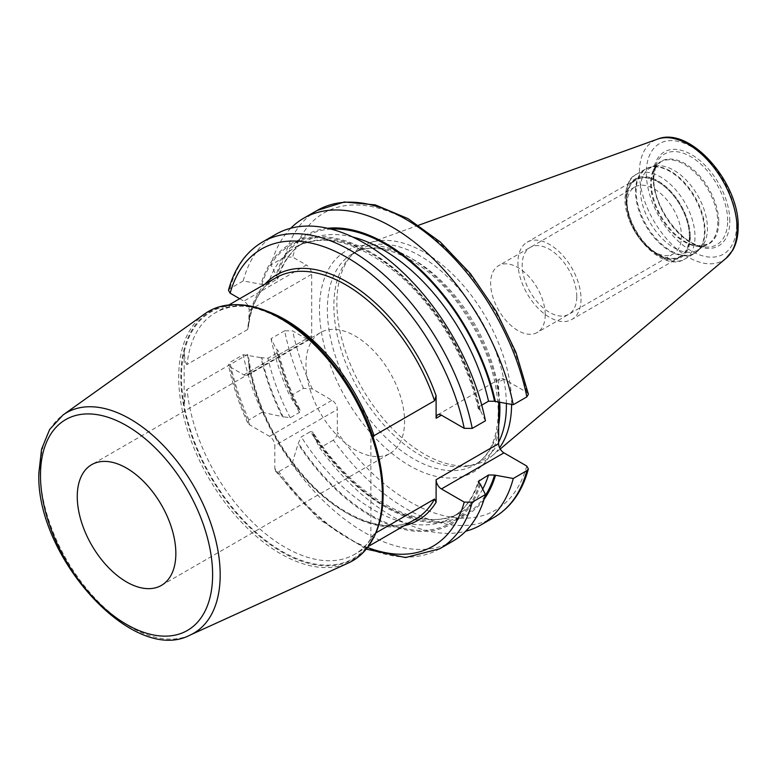 <?xml version="1.0" encoding="UTF-8"?>
<svg xmlns="http://www.w3.org/2000/svg" width="777" height="777" viewBox="0 0 777 777"><rect width="100%" height="100%" fill="white"/><g stroke="black" fill="none" stroke-linecap="round" stroke-linejoin="round"><path stroke-width="0.58" stroke-dasharray="3.88 2.91" d="M511.596 404.448A123.543 71.329 60 0 0 511.596 403.603A123.543 71.329 -120 0 0 461.791 283.76A123.543 71.329 -120 0 0 369.162 243.055A123.543 71.329 -120 0 0 351.884 254.866A123.543 71.329 -120 0 0 336.878 302.729A123.543 71.329 60 0 0 383.275 418.618A123.543 71.329 60 0 0 473.193 464.976A123.543 71.329 60 0 0 492.055 455.905A123.543 71.329 60 0 0 499.582 447.727M498.611 442.2A121.989 70.435 60 0 1 481.138 461.179A121.989 70.435 60 0 1 468.473 465.938A121.989 70.435 60 0 1 379.691 420.163A121.989 70.435 60 0 1 333.877 305.73A121.989 70.435 -120 0 1 348.688 258.469L351.884 254.866M506.39 403.593A121.989 70.435 -120 0 0 452.457 281.837A121.989 70.435 -120 0 0 359.139 249.883A121.989 70.435 -120 0 0 348.688 258.469M375.913 532.896L372.717 535.508L370.891 542.346A143.065 82.605 60 0 1 257.09 534.158A143.065 82.605 60 0 1 180.808 376.894A143.065 82.605 -120 0 1 238.024 304.71M247.61 329.535L248.64 325.456C251.903 302.496 260.994 286.616 275.903 277.816A139.423 80.497 -120 0 0 247.61 329.535L187.121 364.452A139.423 80.497 60 0 1 215.404 312.743C256.002 284.12 344.347 349.514 371.513 433.828L370.891 430.944L370.891 542.346A143.065 82.605 -120 0 0 373.086 538.655M371.513 433.828L372.533 435.528M528.409 394.25L526.719 392.249L503.933 379.089A7.527 4.351 -120 0 0 500.174 378.72A7.527 4.351 -120 0 0 498.611 382.167L498.698 402.331M248.64 325.456L249.194 310.334A7.527 4.351 -120 0 0 243.871 301.117L306.371 265.025L292.657 257.109L284.635 257.032L271.047 264.879L276.126 275.175L278.253 277.913L277.127 279.166L267.958 284.46L261.917 284.382L243.211 280.944L230.021 288.568L228.487 290.316M239.704 298.708L243.871 301.117M367.521 547.484A171.562 99.048 60 0 1 274.825 468.298L274.825 445.571L337.325 409.489A7.527 4.351 -120 0 0 332.002 400.272L312.325 388.908L303.506 388.374L289.918 396.221L297.416 407.906A161.519 93.25 60 0 1 276.126 348.941L278.283 350.932C282.779 370.784 290.083 390.52 300.194 410.139L299.427 412.48L290.258 417.773L282.333 416.618A161.519 93.25 60 0 1 261.043 357.653L267.958 358.226L277.127 352.933L278.283 350.932M249.825 424.99A171.562 99.048 60 0 1 230.157 366.967L228.467 364.957L230.021 362.335L243.211 354.71A177.137 102.273 -120 0 0 262.092 412.286L248.893 419.901L247.717 422.921L249.825 424.99L269.502 436.353A7.527 4.351 60 0 1 274.825 445.571M230.157 366.967L243.871 374.883A7.527 4.351 -120 0 0 247.63 375.252A7.527 4.351 -120 0 0 249.194 371.804L248.795 358.518L247.61 354.438L187.121 389.355C186.043 389.957 185.052 395.24 184.159 405.196L184.159 352.039A142.356 82.187 -120 0 0 184.159 405.196A142.356 82.187 -120 0 0 269.25 543.026A142.356 82.187 -120 0 0 371.076 541.006M485.44 420.794L480.351 410.499L478.205 408.508L479.351 406.507A156.148 90.151 -120 0 0 295.581 247.135A156.148 90.151 -120 0 0 267.958 284.46M481.73 405.138L479.351 406.507M303.506 388.374A177.137 102.273 60 0 1 284.635 330.798L292.657 330.876L306.371 338.801A7.527 4.351 -120 0 0 310.14 339.17A7.527 4.351 -120 0 0 311.694 335.722L311.694 274.252A7.527 4.351 -120 0 0 306.371 265.025M187.121 364.452C186.024 364.996 185.043 360.858 184.159 352.039A142.356 82.187 -120 0 1 269.25 312.471A142.356 82.187 -120 0 1 371.076 432.07M204.642 313.918A144.017 83.149 -120 0 0 178.71 377.331A144.017 83.149 -120 0 0 238.966 519.463A144.017 83.149 -120 0 0 348.426 562.966M390.122 453.35A69.707 40.249 60 0 0 404.564 421.445A69.707 40.249 -120 0 0 374.135 351.291A69.707 40.249 -120 0 0 320.415 332.614A69.707 40.249 -120 0 0 305.973 364.52A69.707 40.249 60 0 0 336.402 434.673A69.707 40.249 60 0 0 390.122 453.35L161.402 585.402M243.211 354.71L261.043 357.653M284.635 330.798L271.047 338.646L276.126 348.941M274.825 468.298L275.563 471.163L278.768 471.649L291.958 464.024A177.137 102.273 -120 0 0 452.894 541.161M494.318 517.239A177.137 102.273 60 0 1 333.382 440.112C335.849 438.257 337.169 435.625 337.325 432.216L337.325 409.489M290.773 228.224A177.137 102.273 -120 0 0 271.047 264.879M275.757 234.353A177.137 102.273 -120 0 0 243.211 280.944M327.632 228.283A161.519 93.25 -120 0 0 276.126 275.175M484.081 499.261A161.519 93.25 60 0 1 313.422 435.625L312.878 432.099C354.846 499.766 424.786 535.848 460.897 512.305A156.148 90.151 60 0 1 310.46 431.594L301.291 436.888L298.339 443.075L291.958 464.024M300.194 410.139L297.416 407.906M480.351 410.499A161.519 93.25 -120 0 0 370.697 252.195A161.519 93.25 -120 0 0 261.043 283.887M480.351 484.265A161.519 93.25 60 0 1 298.339 444.327M310.46 431.594L312.878 432.099M313.422 435.625L319.794 447.96A177.137 102.273 -120 0 0 465.705 531.215M333.382 440.112L319.794 447.96M271.047 338.646A177.137 102.273 -120 0 0 289.918 396.221M262.092 412.286L282.333 416.618M655.108 166.103A47.426 27.38 -120 0 1 689.626 183.896A47.426 27.38 -120 0 1 707.439 228.389A47.426 27.38 60 0 1 701.68 246.756A47.426 27.38 60 0 1 697.61 250.097A47.426 27.38 60 0 1 661.062 237.393A47.426 27.38 60 0 1 640.365 189.656A47.426 27.38 -120 0 1 650.184 167.949A47.426 27.38 -120 0 1 655.108 166.103L651.301 166.87A48.679 28.108 -120 0 0 636.159 191.064A48.679 28.108 60 0 0 660.499 243.114A48.679 28.108 60 0 0 699.096 249.67A48.679 28.108 60 0 0 705.011 230.808A48.679 28.108 -120 0 0 686.732 185.14A48.679 28.108 -120 0 0 651.301 166.87L645.58 169.027A48.796 28.176 -120 0 0 635.469 191.365A48.796 28.176 60 0 0 656.769 240.472A48.796 28.176 60 0 0 694.376 253.545L701.68 246.756M689.354 236.159A44.172 25.505 -120 0 0 658.129 182.071A44.172 25.505 -120 0 0 626.893 200.097A44.172 25.505 60 0 0 658.129 254.196A44.172 25.505 60 0 0 689.354 236.159M626.893 204.652A38.588 22.28 60 0 0 654.185 251.913A38.588 22.28 60 0 0 673.474 253.826A38.588 22.28 60 0 0 681.468 236.159A38.588 22.28 -120 0 0 664.626 197.329A38.588 22.28 -120 0 0 634.887 186.985A38.588 22.28 -120 0 0 626.893 204.652L626.893 200.097M545.221 314.821A38.588 22.28 60 0 1 537.237 332.488A38.588 22.28 60 0 1 507.498 322.154A38.588 22.28 60 0 1 490.646 283.314A38.588 22.28 -120 0 1 498.64 265.647A38.588 22.28 -120 0 1 528.379 275.981A38.588 22.28 -120 0 1 545.221 314.821M517.929 262.636A44.629 25.767 -120 0 0 537.412 307.546A44.629 25.767 -120 0 0 571.794 319.502A44.629 25.767 -120 0 0 581.041 299.077A44.629 25.767 -120 0 0 561.557 254.157A44.629 25.767 -120 0 0 527.165 242.201A44.629 25.767 -120 0 0 517.929 262.636M689.685 236.354A44.629 25.767 60 0 1 680.438 256.779A44.629 25.767 60 0 1 646.046 244.823A44.629 25.767 60 0 1 626.563 199.912A44.629 25.767 60 0 1 635.809 179.477A44.629 25.767 60 0 1 670.201 191.433A44.629 25.767 60 0 1 689.685 236.354M576.777 296.61A38.588 22.28 -120 0 0 549.485 249.339A38.588 22.28 -120 0 0 522.193 265.103A38.588 22.28 -120 0 0 549.485 312.364A38.588 22.28 -120 0 0 576.777 296.61M736.596 224.961A63.85 36.869 60 0 1 691.452 251.029A63.85 36.869 60 0 1 646.299 172.824A63.85 36.869 -120 0 1 691.452 146.756A63.85 36.869 -120 0 1 736.596 224.961M729.817 221.047A54.264 31.333 -120 0 0 691.452 154.584A54.264 31.333 -120 0 0 653.078 176.738A54.264 31.333 -120 0 0 691.452 243.201A54.264 31.333 -120 0 0 729.817 221.047M726.165 258.207A69.095 39.889 60 0 1 671.901 244.473A69.095 39.889 60 0 1 639.384 172.533A69.095 39.889 -120 0 1 657.439 139.17M499.708 402.496A121.989 70.435 -120 0 0 444.026 283.615A121.989 70.435 -120 0 0 352.641 253.632A121.989 70.435 -120 0 0 327.37 309.479A121.989 70.435 60 0 0 380.623 432.255A121.989 70.435 60 0 0 474.63 464.937A121.989 70.435 60 0 0 498.669 425.126M498.611 430.4A127.574 73.65 60 0 1 402.088 460.965A127.574 73.65 60 0 1 319.483 309.479A127.574 73.65 -120 0 1 402.088 253.38A127.574 73.65 -120 0 1 498.611 395.406M503.933 379.089L498.611 382.167M249.194 317.133A141.657 81.779 60 0 1 264.957 284.139M404.38 525.621A141.657 81.779 60 0 1 249.194 365.015M262.558 241.968A177.137 102.273 -120 0 0 230.021 288.568M249.194 310.334L311.694 274.252M249.194 371.804L311.694 335.722M228.865 304.972L215.404 312.743A139.423 80.497 60 0 1 266.929 311.101M374.038 533.974A139.423 80.497 60 0 1 354.827 554.224A139.423 80.497 60 0 1 252.438 522.018A139.423 80.497 60 0 1 187.121 389.355M247.61 354.438A139.423 80.497 -120 0 0 312.927 487.092A139.423 80.497 -120 0 0 415.316 519.298C388.597 535.761 343.055 519.667 306.711 479.409C274.495 443.007 255.196 402.709 248.795 358.518M190.18 635.032A127.282 73.485 60 0 1 93.444 596.59A127.282 73.485 60 0 1 40.19 470.969A127.282 73.485 60 0 1 63.102 414.918M243.871 374.883L306.371 338.801M439.695 548.776A177.137 102.273 60 0 1 278.768 471.649M248.893 419.901A177.137 102.273 60 0 1 230.021 362.335M526.719 392.249A171.562 99.048 -120 0 0 409.693 221.484A171.562 99.048 -120 0 0 292.657 257.109M312.325 388.908A171.562 99.048 60 0 1 292.657 330.876M526.719 466.015A171.562 99.048 60 0 1 337.325 432.216M317.181 210.441A177.137 102.273 -120 0 0 284.635 257.032M331.08 229.118A160.334 92.57 -120 0 0 277 275.68M485.081 495.872A160.334 92.57 60 0 1 313.422 434.372M298.504 408.537A160.334 92.57 60 0 1 277 349.446M352.622 237.004A156.148 90.151 -120 0 0 304.749 241.841A156.148 90.151 -120 0 0 277.127 279.166M479.477 409.994A160.334 92.57 -120 0 0 370.697 253.156A160.334 92.57 -120 0 0 261.917 284.382M479.477 483.76A160.334 92.57 60 0 1 298.339 443.075M283.42 417.239A160.334 92.57 60 0 1 261.917 358.158M478.496 482.905A156.148 90.151 60 0 1 451.728 517.599A156.148 90.151 60 0 1 301.291 436.888M290.258 417.773A156.148 90.151 60 0 1 267.958 358.226M482.721 489.054A156.148 90.151 60 0 1 460.897 512.305L451.728 517.599C464.083 510.44 472.911 498.416 478.224 481.526M299.427 412.48A156.148 90.151 60 0 1 277.127 352.933M269.502 436.353L332.002 400.272M727.67 220.717A52.341 30.216 -120 0 0 697.377 161.198A52.341 30.216 -120 0 0 656.089 164.141A52.341 30.216 -120 0 0 653.651 177.982A52.341 30.216 60 0 0 703.865 246.892A52.341 30.216 60 0 0 727.67 220.717M718.764 222.086A47.727 27.554 60 0 1 697.056 245.959A47.727 27.554 60 0 1 651.262 183.119A47.727 27.554 -120 0 1 653.486 170.503L656.089 164.141L653.729 177.651C652.534 205.808 681.633 245.347 703.865 246.892L697.056 245.959L707.944 244.133A47.426 27.38 60 0 1 671.396 231.429A47.426 27.38 60 0 1 650.689 183.702A47.426 27.38 -120 0 1 660.508 161.985L653.486 170.503A47.727 27.554 -120 0 1 691.141 167.822A47.727 27.554 -120 0 1 718.764 222.086M697.61 250.097L707.944 244.133A47.426 27.38 60 0 0 717.763 222.426A47.426 27.38 -120 0 0 697.056 174.689A47.426 27.38 -120 0 0 660.508 161.985L650.184 167.949M704.477 231.206A48.796 28.176 60 0 1 694.376 253.545L684.887 259.023A48.796 28.176 60 0 1 647.29 245.95A48.796 28.176 60 0 1 625.99 196.843A48.796 28.176 -120 0 1 636.091 174.504C629.875 176.923 626.184 184.829 625.009 198.213C623.756 231.157 662.868 273.436 684.887 259.023A48.796 28.176 60 0 0 694.997 236.684A48.796 28.176 -120 0 0 673.698 187.578A48.796 28.176 -120 0 0 636.091 174.504L645.58 169.027A48.796 28.176 -120 0 1 683.177 182.1A48.796 28.176 -120 0 1 704.477 231.206M690.267 236.684A45.454 26.243 60 0 1 658.129 255.244A45.454 26.243 60 0 1 625.99 199.572A45.454 26.243 -120 0 1 658.129 181.022A45.454 26.243 -120 0 1 690.267 236.684M418.628 225.233L369.162 243.055M500.242 448.999L492.055 455.905M468.473 465.938L473.193 464.976M359.139 249.883L352.641 253.632C376.33 238.325 421.794 256.692 454.885 299.232C482.76 335.722 497.222 373.096 498.261 411.363C497.688 438.17 489.801 456.031 474.63 464.937L481.138 461.179M368.288 546.454L354.827 554.224C362.111 550.029 368.075 543.783 372.717 535.508M320.415 332.614L91.696 464.656M247.63 375.252L310.14 339.17M275.563 471.163L318.551 518.919L366.229 549.135M247.717 422.921C238.84 403.564 232.42 384.246 228.467 364.957M437.674 414.811L500.174 378.72M478.205 408.508C467.764 360.868 437.636 309.285 401.427 277.059C360.12 242.006 324.844 232.032 295.581 247.135L304.749 241.841C292.405 248.999 283.566 261.023 278.253 277.913M654.185 251.913L658.129 254.196M673.474 253.826L537.237 332.488M634.887 186.985L498.64 265.647M680.438 256.779L571.794 319.502M635.809 179.477L527.165 242.201"/><path stroke-width="1.17" d="M511.596 404.448A123.543 71.329 60 0 1 499.582 447.727M506.39 403.593A121.989 70.435 -120 0 1 506.4 405.332A121.989 70.435 60 0 1 498.611 442.2M498.698 402.331L498.611 443.638A7.527 4.351 -120 0 0 503.933 452.865L526.719 466.015L528.389 468.89L526.855 470.648L513.267 478.496L494.56 475.058L488.519 474.98L478.224 481.526L480.351 484.265L485.44 494.56L472.241 502.175L464.219 502.097A171.562 99.048 60 0 1 367.521 547.484M368.288 546.454L415.316 519.298A139.423 80.497 -120 0 0 434.537 499.048L436.111 502.224L436.111 479.73L498.611 443.638M434.537 499.048L375.913 532.896M372.533 435.528L374.038 435.674L434.537 400.747L436.111 395.755L436.111 418.249A7.527 4.351 60 0 1 437.674 414.811A7.527 4.351 60 0 1 441.433 415.18L464.219 428.331L472.241 428.409A177.137 102.273 -120 0 0 383.789 274.602A177.137 102.273 -120 0 0 262.558 241.968C245.804 251.942 234.44 268.055 228.487 290.316L230.157 293.201L239.704 298.708M464.219 502.097L441.433 488.947A7.527 4.351 60 0 1 436.111 479.73M262.558 241.968L275.757 234.353A177.137 102.273 -120 0 1 396.979 266.977A177.137 102.273 -120 0 1 485.44 420.794L472.241 428.409M526.855 396.882A177.137 102.273 -120 0 0 438.403 243.065A177.137 102.273 -120 0 0 317.181 210.441L344.318 201.981L375.301 204.895L407.993 218.619L440.384 242.084L470.454 273.689L496.221 311.305L515.986 352.408L528.409 394.25L526.855 396.882L513.267 404.73L494.56 401.282L488.519 401.214L481.73 405.138M372.261 540.161L373.086 538.655A143.065 82.605 -120 0 0 383.139 493.706A143.065 82.605 -120 0 0 370.891 430.944A143.065 82.605 -120 0 0 238.024 304.71L236.305 304.671A144.017 83.149 -120 0 0 204.642 313.918L63.102 414.918A127.282 73.485 60 0 1 162.296 444.395A127.282 73.485 60 0 1 220.182 574.893A127.282 73.485 60 0 1 190.18 635.032L348.426 562.966A144.017 83.149 -120 0 0 372.261 540.161A144.017 83.149 -120 0 0 382.371 494.92A144.017 83.149 -120 0 0 236.305 304.671M175.845 553.486A69.707 40.249 -120 0 0 145.416 483.333A69.707 40.249 -120 0 0 91.696 464.656A69.707 40.249 -120 0 0 77.263 496.571A69.707 40.249 -120 0 0 107.692 566.724A69.707 40.249 -120 0 0 161.402 585.402A69.707 40.249 -120 0 0 175.845 553.486M513.267 404.73A177.137 102.273 -120 0 0 424.815 250.913A177.137 102.273 -120 0 0 303.593 218.279A177.137 102.273 -120 0 0 290.773 228.224M495.435 401.787A161.519 93.25 -120 0 0 327.632 228.283M495.435 475.553A161.519 93.25 60 0 1 484.081 499.261M465.705 531.215A177.137 102.273 -120 0 0 480.72 525.087A177.137 102.273 -120 0 0 513.267 478.496M472.241 502.175A177.137 102.273 60 0 1 439.695 548.776L452.894 541.161A177.137 102.273 -120 0 0 485.44 494.56M657.439 139.17A69.095 39.889 -120 0 1 709.246 161.927A69.095 39.889 -120 0 1 737.101 228.953A69.095 39.889 60 0 1 726.165 258.207L732.721 250.262C736.353 243.784 738.16 236.072 738.15 227.117C739.597 183.013 690.034 125.553 657.439 139.17L418.628 225.233M498.669 425.126A121.989 70.435 60 0 0 499.893 409.09A121.989 70.435 -120 0 0 499.708 402.496M436.111 418.249L441.433 415.18M441.433 488.947L503.933 452.865M264.957 284.139A141.657 81.779 60 0 1 436.111 395.755M464.219 428.331A171.562 99.048 -120 0 0 347.183 257.575A171.562 99.048 -120 0 0 230.157 293.201M436.111 502.224A141.657 81.779 60 0 1 404.38 525.621M434.537 400.747A139.423 80.497 -120 0 0 275.903 277.816L228.865 304.972M266.929 311.101A139.423 80.497 60 0 1 374.038 435.674M40.482 475.339A121.717 70.27 60 0 1 126.554 425.65A121.717 70.27 60 0 1 212.616 574.718A121.717 70.27 60 0 1 126.554 624.417A121.717 70.27 60 0 1 40.482 475.339M494.56 401.282A160.334 92.57 -120 0 0 331.08 229.118M494.56 475.058A160.334 92.57 60 0 1 485.081 495.872M488.519 401.214A156.148 90.151 -120 0 0 352.622 237.004M479.351 480.273A156.148 90.151 60 0 1 478.496 482.905M488.519 474.98A156.148 90.151 60 0 1 482.721 489.054M526.855 470.648A177.137 102.273 60 0 1 494.318 517.239L480.72 525.087M726.165 258.207L500.242 448.999M190.18 635.032C133.246 665.51 35.587 556.594 38.85 473.067L41.55 449.232L49.65 429.467L63.102 414.918M366.229 549.135L405.507 557.556L439.695 548.776M317.181 210.441L303.593 218.279M494.318 517.239C511.072 507.274 522.435 491.151 528.389 468.89"/></g></svg>
